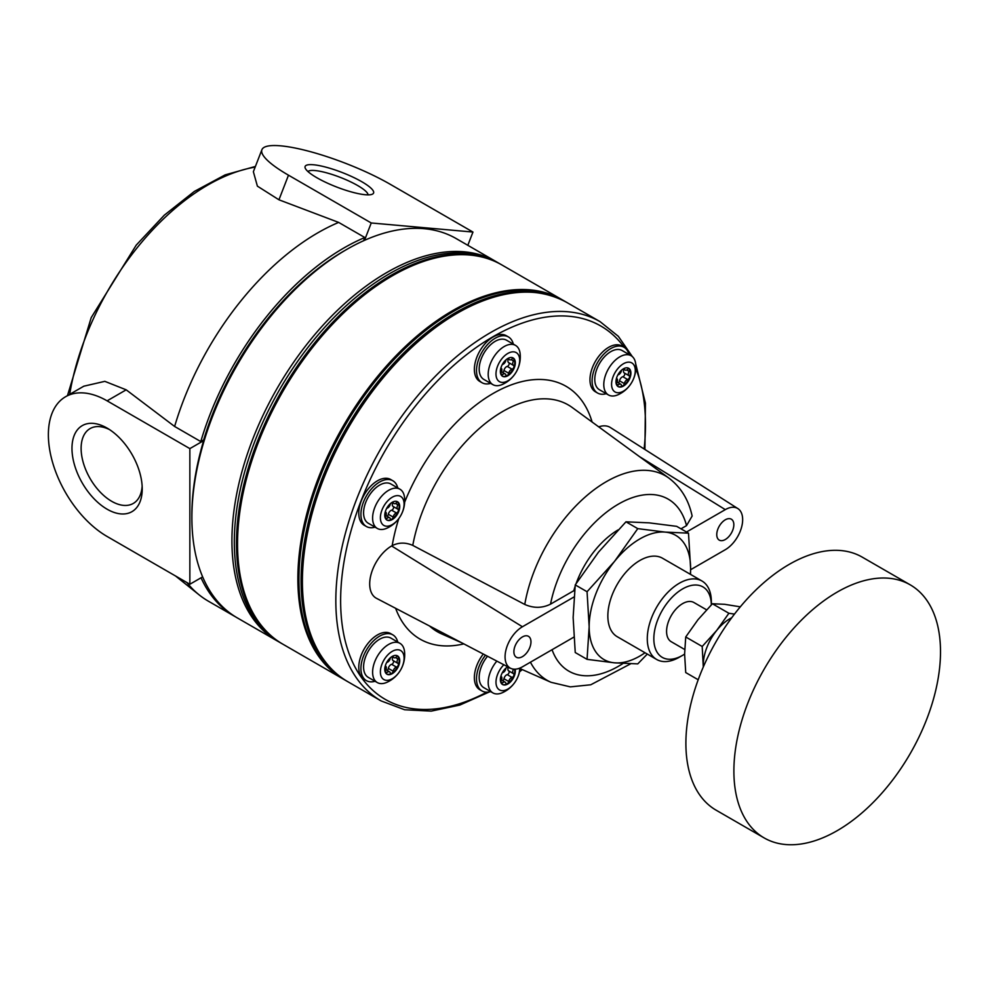 <?xml version="1.0" encoding="UTF-8"?>
<svg xmlns="http://www.w3.org/2000/svg" width="990" height="990" viewBox="0 0 990 990"><rect width="100%" height="100%" fill="white"/><g stroke="black" fill="none" stroke-linecap="round" stroke-linejoin="round"><path stroke-width="1.49" d="M368.045 194.869A32.336 6.831 21.2 0 0 357.6 185.501A32.336 6.831 21.2 0 0 327.529 173.089A32.336 6.831 21.2 0 0 307.952 171.555M361.833 181.752A36.729 7.759 -158.8 0 1 372.166 194.275A36.729 7.759 -158.8 0 1 336.538 186.974A36.729 7.759 -158.8 0 1 305.316 168.337A36.729 7.759 -158.8 0 1 322.975 166.419A36.729 7.759 -158.8 0 1 361.833 181.752M109.469 429.561A43.214 24.948 -120 0 0 90.065 428.596A43.214 24.948 -120 0 0 81.118 448.383A43.214 24.948 -120 0 0 99.978 491.857A43.214 24.948 -120 0 0 133.279 503.44A43.214 24.948 -120 0 0 142.139 486.152M71.973 448.383A49.673 28.673 60 0 1 107.106 428.101A49.673 28.673 60 0 1 142.226 488.936A49.673 28.673 60 0 1 107.106 509.207A49.673 28.673 60 0 1 71.973 448.383M371.238 222.973L472.96 232.056L390.209 184.276A83.061 17.548 21.2 0 0 309.981 151.557A83.061 17.548 21.2 0 0 261.917 149.7A83.061 17.548 21.2 0 0 288.486 175.193L371.238 222.973L364.506 240.347M261.917 149.7L253.366 171.715L257.388 186.145L278.945 199.794L338.654 222.416L364.815 237.513L363.553 240.768M573.99 596.982L522.423 626.757A24.54 14.169 120 0 0 506.311 648.66A24.54 14.169 120 0 0 510.456 668.213L376.509 598.331A30.999 17.894 120 0 1 371.262 573.631A30.999 17.894 120 0 1 391.619 545.96L392.189 545.626C398.784 542.359 405.64 542.285 412.768 545.391L524.774 604.457A118.119 68.199 120 0 1 585.399 496.832A118.119 68.199 120 0 1 668.943 478.121C680.984 487.352 688.718 500 692.134 516.062L686.528 525.628L680.984 528.821M690.599 569.733L725.299 549.697A24.54 14.169 120 0 0 741.25 528.351A24.54 14.169 120 0 0 737.872 508.588A24.54 14.169 120 0 0 725.299 509.627L686.515 532.014M510.456 668.213A24.54 14.169 120 0 0 522.423 666.827L573.854 637.127M740.297 606.833L724.655 604.308L712.416 603.751L728.888 613.268L716.649 630.506A37.756 21.792 120 0 0 703.296 664.909A37.756 21.792 120 0 0 703.358 666.864M734.481 614.085L728.888 613.268M647.312 654.068L637.77 663.882L614.518 662.83L587.058 659.352L589.161 626.757L587.058 591.723L614.518 561.392L637.77 528.635L625.965 521.817L649.217 522.856L676.69 526.346L688.495 533.164L690.599 568.186A71.725 41.419 120 0 0 665.243 532.113L688.495 533.164M690.525 574.398L690.599 568.186A71.725 41.419 120 0 1 690.339 574.287M587.058 659.352L575.24 652.534L573.136 617.513L575.24 584.904L587.058 591.723M637.77 528.635L665.243 532.113A71.725 41.419 120 0 0 614.518 561.392A71.725 41.419 120 0 0 589.161 626.757A71.725 41.419 120 0 0 614.518 662.83A71.725 41.419 120 0 0 645.034 652.757M731.721 617.748A37.756 21.792 120 0 0 716.649 630.506L702.195 646.482L685.724 636.966L697.962 619.728L712.416 603.751M698.198 679.759L685.724 672.557L684.61 654.118L685.724 636.966M910.243 584.855L862.253 557.147A146.099 84.348 120 0 0 789.203 564.387A146.099 84.348 120 0 0 693.755 693.136A146.099 84.348 120 0 0 716.154 810.204L764.144 837.911A146.099 84.348 120 0 0 910.243 753.563A146.099 84.348 120 0 0 910.243 584.855A146.099 84.348 120 0 0 837.193 592.094A146.099 84.348 120 0 0 733.887 771.037A146.099 84.348 120 0 0 764.144 837.911M706.563 609.815L693.916 602.514A22.646 13.08 120 0 0 682.593 603.64A22.646 13.08 120 0 0 667.792 623.601A22.646 13.08 120 0 0 671.27 641.743L684.696 649.502M624.381 373.02A2.116 1.225 120 0 1 624.542 375.012A2.116 1.225 120 0 1 622.846 376.72A3.7 2.141 120 0 0 619.554 380.828L624.356 383.6A2.116 1.225 -60 0 1 622.908 385.766A10.568 6.101 120 0 0 629.38 377.71A2.116 1.225 -60 0 0 629.145 375.767A2.116 1.225 -60 0 0 629.108 375.755A3.7 2.141 -60 0 1 629.058 375.717A3.7 2.141 -60 0 1 629.108 371.361A2.116 1.225 -60 0 0 629.38 369.084A10.568 6.101 120 0 0 628.452 368.144M624.356 383.6A3.7 2.141 -60 0 1 627.66 379.504A2.116 1.225 -60 0 0 629.38 377.71A10.568 6.101 120 0 0 629.38 369.084A2.116 1.225 -60 0 0 629.145 368.862A2.116 1.225 -60 0 0 627.66 369.282A3.7 2.141 -60 0 1 625.049 370.025A3.7 2.141 -60 0 1 624.356 368.998A2.116 1.225 -60 0 0 624.071 368.478M502.301 364.543A2.116 1.225 -60 0 1 502.561 364.444A3.7 2.141 -60 0 0 505.853 360.348A2.116 1.225 -60 0 1 506.014 359.815M513.327 344.124A26.421 15.258 120 0 0 508.402 336.922A26.421 15.258 120 0 0 495.198 338.233A26.421 15.258 120 0 0 477.923 361.523A26.421 15.258 120 0 0 481.982 382.697A26.421 15.258 120 0 0 490.669 383.365M481.982 382.697L479.841 381.472A26.421 15.258 -60 0 1 475.794 360.286A26.421 15.258 -60 0 1 493.057 337.008A26.421 15.258 -60 0 1 506.274 335.697L508.402 336.922M515.543 345.399L506.521 340.201A22.646 13.08 120 0 0 495.198 341.315A22.646 13.08 120 0 0 480.397 361.276A22.646 13.08 120 0 0 483.863 379.43L492.884 384.64A22.646 13.08 120 0 0 502.425 384.429A30.207 30.207 0 0 0 520.134 353.764A22.646 13.08 120 0 0 515.543 345.399A22.646 13.08 120 0 0 504.207 346.525A22.646 13.08 120 0 0 489.419 366.486A22.646 13.08 120 0 0 492.884 384.64M617.896 386.434A10.568 6.101 120 0 0 622.908 385.766A2.116 1.225 -60 0 1 621.844 385.877A2.116 1.225 -60 0 1 621.448 385.283A3.7 2.141 -60 0 0 620.755 384.244L617.104 382.128M618.329 382.845A2.116 1.225 120 0 0 619.554 380.828M623.91 369.369A3.7 2.141 120 0 0 624.245 372.945A3.7 2.141 120 0 0 624.306 372.97L628.996 375.693M392.721 656.964A3.7 2.141 120 0 0 393.067 660.54A3.7 2.141 120 0 0 393.117 660.577L397.819 663.288M387.139 670.44A2.116 1.225 120 0 0 388.365 668.423L393.179 671.195A2.116 1.225 -60 0 1 391.718 673.361A2.116 1.225 -60 0 1 390.666 673.472A2.116 1.225 -60 0 1 390.27 672.878A3.7 2.141 -60 0 0 389.565 671.839L385.914 669.735M393.203 660.627A2.116 1.225 120 0 1 393.352 662.607A2.116 1.225 120 0 1 391.669 664.327A3.7 2.141 120 0 0 388.365 668.423M392.882 656.073A2.116 1.225 -60 0 1 393.179 656.593A3.7 2.141 -60 0 0 393.871 657.632A3.7 2.141 -60 0 0 396.47 656.89A2.116 1.225 -60 0 1 397.955 656.457A2.116 1.225 -60 0 1 398.19 656.679A2.116 1.225 -60 0 1 397.918 658.956A3.7 2.141 -60 0 0 397.869 663.325L393.067 660.54M386.706 662.459A2.116 1.225 -60 0 1 386.966 662.372A3.7 2.141 -60 0 0 390.27 658.276A2.116 1.225 -60 0 1 390.419 657.731M385.432 666.072L385.568 666.146A3.7 2.141 -60 0 1 385.518 670.515A2.116 1.225 -60 0 0 385.085 671.628M385.11 671.505L386.966 672.581A2.116 1.225 -60 0 1 385.791 673.101M386.966 672.581A3.7 2.141 -60 0 1 389.565 671.839M393.179 671.195A3.7 2.141 -60 0 1 396.47 667.099A2.116 1.225 -60 0 0 398.19 665.317A10.568 6.101 120 0 0 398.19 656.679A10.568 6.101 120 0 0 397.262 655.739M397.869 663.325A3.7 2.141 -60 0 0 397.918 663.35A2.116 1.225 -60 0 1 397.955 663.362A2.116 1.225 -60 0 1 398.19 665.317A10.568 6.101 120 0 1 391.718 673.361A10.568 6.101 120 0 1 386.706 674.029M392.721 502.846A3.7 2.141 120 0 0 393.067 506.422A3.7 2.141 120 0 0 393.117 506.447L397.819 509.157M387.139 516.31A2.116 1.225 120 0 0 388.365 514.293L393.179 517.077A2.116 1.225 -60 0 1 391.718 519.243A2.116 1.225 -60 0 1 390.666 519.342A2.116 1.225 -60 0 1 390.27 518.748A3.7 2.141 -60 0 0 389.565 517.721L385.914 515.604M393.203 506.496A2.116 1.225 120 0 1 393.352 508.489A2.116 1.225 120 0 1 391.669 510.196A3.7 2.141 120 0 0 388.365 514.293M392.882 501.955A2.116 1.225 -60 0 1 393.179 502.462A3.7 2.141 -60 0 0 393.871 503.502A3.7 2.141 -60 0 0 396.47 502.759A2.116 1.225 -60 0 1 397.955 502.338A2.116 1.225 -60 0 1 398.19 502.561A2.116 1.225 -60 0 1 397.918 504.826A3.7 2.141 -60 0 0 397.869 509.194L393.067 506.422M386.706 508.34A2.116 1.225 -60 0 1 386.966 508.241A3.7 2.141 -60 0 0 390.27 504.145A2.116 1.225 -60 0 1 390.419 503.613M385.432 511.941L385.568 512.028A3.7 2.141 -60 0 1 385.518 516.384A2.116 1.225 -60 0 0 385.085 517.498M385.11 517.386L386.966 518.463A2.116 1.225 -60 0 1 385.791 518.983M386.966 518.463A3.7 2.141 -60 0 1 389.565 517.721M393.179 517.077A3.7 2.141 -60 0 1 396.47 512.968A2.116 1.225 -60 0 0 398.19 511.187A10.568 6.101 120 0 0 398.19 502.561A10.568 6.101 120 0 0 397.262 501.621M397.869 509.194A3.7 2.141 -60 0 0 397.918 509.219A2.116 1.225 -60 0 1 397.955 509.244A2.116 1.225 -60 0 1 398.19 511.187A10.568 6.101 120 0 1 391.718 519.243A10.568 6.101 120 0 1 386.706 519.911M508.315 667.285A3.7 2.141 120 0 0 508.662 670.874A3.7 2.141 120 0 0 508.712 670.898L513.414 673.608A3.7 2.141 -60 0 1 513.513 669.277A2.116 1.225 -60 0 0 513.6 669.141M502.734 680.761A2.116 1.225 120 0 0 503.96 678.744L508.761 681.516A2.116 1.225 -60 0 1 507.313 683.694A2.116 1.225 -60 0 1 506.249 683.793A2.116 1.225 -60 0 1 505.853 683.199A3.7 2.141 -60 0 0 505.16 682.159L501.509 680.056M508.786 670.948A2.116 1.225 120 0 1 508.947 672.94A2.116 1.225 120 0 1 507.251 674.648A3.7 2.141 120 0 0 503.96 678.744M510.283 668.126A3.7 2.141 -60 0 1 509.466 667.953A3.7 2.141 -60 0 1 508.959 667.433M502.301 672.779A2.116 1.225 -60 0 1 502.561 672.693A3.7 2.141 -60 0 0 505.853 668.596A2.116 1.225 -60 0 1 506.014 668.064M501.101 676.442A3.7 2.141 -60 0 1 501.163 676.479A3.7 2.141 -60 0 1 501.101 680.835A2.116 1.225 -60 0 0 500.68 681.949M500.705 681.838L502.561 682.902A2.116 1.225 -60 0 1 501.373 683.422M502.561 682.902A3.7 2.141 -60 0 1 505.16 682.159M508.761 681.516A3.7 2.141 -60 0 1 512.065 677.42A2.116 1.225 -60 0 0 513.785 675.638A10.568 6.101 120 0 0 514.652 669.191M508.662 670.874L513.464 673.646A3.7 2.141 -60 0 0 513.513 673.67A2.116 1.225 -60 0 1 513.55 673.695A2.116 1.225 -60 0 1 513.785 675.638A10.568 6.101 120 0 1 507.313 683.694A10.568 6.101 120 0 1 502.301 684.35M508.315 359.036A3.7 2.141 120 0 0 508.662 362.625A3.7 2.141 120 0 0 508.712 362.649L513.414 365.36A3.7 2.141 -60 0 1 513.513 361.028A2.116 1.225 -60 0 0 513.785 358.764A10.568 6.101 120 0 0 512.857 357.823M502.734 372.512A2.116 1.225 120 0 0 503.96 370.495L508.761 373.279A2.116 1.225 -60 0 1 507.313 375.445A2.116 1.225 -60 0 1 506.249 375.544A2.116 1.225 -60 0 1 505.853 374.95A3.7 2.141 -60 0 0 505.16 373.911L501.509 371.807M508.786 362.699A2.116 1.225 120 0 1 508.947 364.691A2.116 1.225 120 0 1 507.251 366.399A3.7 2.141 120 0 0 503.96 370.495M508.476 358.157A2.116 1.225 -60 0 1 508.761 358.665A3.7 2.141 -60 0 0 509.466 359.704A3.7 2.141 -60 0 0 512.065 358.962A2.116 1.225 -60 0 1 513.55 358.541A2.116 1.225 -60 0 1 513.785 358.764A10.568 6.101 120 0 1 513.785 367.389A2.116 1.225 -60 0 1 512.065 369.171A3.7 2.141 -60 0 0 508.761 373.279M501.101 368.193A3.7 2.141 -60 0 1 501.163 368.231A3.7 2.141 -60 0 1 501.101 372.587A2.116 1.225 -60 0 0 500.68 373.7M500.705 373.589L502.561 374.653A2.116 1.225 -60 0 1 501.373 375.173M502.561 374.653A3.7 2.141 -60 0 1 505.16 373.911M508.662 362.625L513.464 365.397A3.7 2.141 -60 0 0 513.513 365.421A2.116 1.225 -60 0 1 513.55 365.446A2.116 1.225 -60 0 1 513.785 367.389A10.568 6.101 120 0 1 507.313 375.445A10.568 6.101 120 0 1 502.301 376.113M623.44 368.812A10.568 6.101 120 0 0 616.535 378.131A10.568 6.101 120 0 0 618.156 386.595A10.568 6.101 120 0 0 628.724 380.494A10.568 6.101 120 0 0 628.724 368.292A10.568 6.101 120 0 0 623.44 368.812M623.44 363.751A16.768 9.69 120 0 0 613.169 390.221A16.768 9.69 120 0 0 633.711 378.366A16.768 9.69 120 0 0 623.44 363.751M619.802 356.846A22.646 13.08 120 0 0 605.001 376.806A22.646 13.08 120 0 0 608.479 394.961A22.646 13.08 120 0 0 618.008 394.762A30.207 30.207 0 0 0 635.716 364.085A22.646 13.08 120 0 0 631.125 355.732A22.646 13.08 120 0 0 619.802 356.846M631.125 355.732L622.116 350.522A22.646 13.08 120 0 0 610.781 351.648A22.646 13.08 120 0 0 595.992 371.609A22.646 13.08 120 0 0 599.457 389.751L608.479 394.961M628.922 354.457A26.421 15.258 120 0 0 623.997 347.255A26.421 15.258 120 0 0 610.781 348.567A26.421 15.258 120 0 0 593.517 371.844A26.421 15.258 120 0 0 597.576 393.03A26.421 15.258 120 0 0 606.264 393.686M597.576 393.03L595.436 391.793A26.421 15.258 -60 0 1 591.389 370.619A26.421 15.258 -60 0 1 608.652 347.329A26.421 15.258 -60 0 1 621.869 346.017L623.997 347.255M392.25 656.407A10.568 6.101 120 0 0 385.345 665.726A10.568 6.101 120 0 0 386.966 674.202A10.568 6.101 120 0 0 397.535 668.089A10.568 6.101 120 0 0 397.535 655.887A10.568 6.101 120 0 0 392.25 656.407M392.25 651.346A16.768 9.69 120 0 0 381.979 677.816A16.768 9.69 120 0 0 402.522 665.961A16.768 9.69 120 0 0 392.25 651.346M388.612 644.453A22.646 13.08 120 0 0 373.824 664.414A22.646 13.08 120 0 0 377.289 682.555A22.646 13.08 120 0 0 386.83 682.357A30.207 30.207 0 0 0 404.539 651.68A22.646 13.08 120 0 0 399.948 643.327A22.646 13.08 120 0 0 388.612 644.453M399.948 643.327L390.926 638.117A22.646 13.08 120 0 0 379.603 639.243A22.646 13.08 120 0 0 364.803 659.204A22.646 13.08 120 0 0 368.268 677.358L377.289 682.555M397.732 642.052A26.421 15.258 120 0 0 392.807 634.85A26.421 15.258 120 0 0 379.603 636.162A26.421 15.258 120 0 0 362.34 659.451A26.421 15.258 120 0 0 366.387 680.625A26.421 15.258 120 0 0 375.074 681.281M366.387 680.625L364.246 679.388A26.421 15.258 -60 0 1 360.199 658.214A26.421 15.258 -60 0 1 377.462 634.924A26.421 15.258 -60 0 1 390.679 633.612L392.807 634.85M392.25 502.289A10.568 6.101 120 0 0 385.345 511.607A10.568 6.101 120 0 0 386.966 520.072A10.568 6.101 120 0 0 397.535 513.971A10.568 6.101 120 0 0 397.535 501.769A10.568 6.101 120 0 0 392.25 502.289M392.25 497.228A16.768 9.69 120 0 0 381.979 523.698A16.768 9.69 120 0 0 402.522 511.83A16.768 9.69 120 0 0 392.25 497.228M388.612 490.322A22.646 13.08 120 0 0 373.824 510.283A22.646 13.08 120 0 0 377.289 528.437A22.646 13.08 120 0 0 386.83 528.227A30.207 30.207 0 0 0 404.539 497.562A22.646 13.08 120 0 0 399.948 489.209A22.646 13.08 120 0 0 388.612 490.322M399.948 489.209L390.926 483.999A22.646 13.08 120 0 0 379.603 485.112A22.646 13.08 120 0 0 364.803 505.073A22.646 13.08 120 0 0 368.268 523.227L377.289 528.437M397.732 487.921A26.421 15.258 120 0 0 392.807 480.732A26.421 15.258 120 0 0 379.603 482.031A26.421 15.258 120 0 0 362.34 505.321A26.421 15.258 120 0 0 366.387 526.494A26.421 15.258 120 0 0 375.074 527.163M366.387 526.494L364.246 525.269A26.421 15.258 -60 0 1 360.199 504.083A26.421 15.258 -60 0 1 377.462 480.806A26.421 15.258 -60 0 1 390.679 479.494L392.807 480.732M507.746 666.79A10.568 6.101 120 0 0 500.915 676.12A10.568 6.101 120 0 0 502.561 684.523A10.568 6.101 120 0 0 511.483 680.798A10.568 6.101 120 0 0 515.122 669.178M503.861 664.773A16.768 9.69 120 0 0 496.299 685.154A16.768 9.69 120 0 0 509.244 688.161A16.768 9.69 120 0 0 519.701 668.448M496.844 661.11A22.646 13.08 120 0 0 492.884 692.889A22.646 13.08 120 0 0 502.425 692.678A30.207 30.207 0 0 0 520.084 668.609M487.525 656.246A22.646 13.08 120 0 0 483.863 687.679L492.884 692.889M485.508 655.194A26.421 15.258 120 0 0 481.982 690.946A26.421 15.258 120 0 0 490.669 691.614M481.982 690.946L479.841 689.721A26.421 15.258 -60 0 1 483.306 654.043M507.845 358.491A10.568 6.101 120 0 0 500.94 367.797A10.568 6.101 120 0 0 502.561 376.274A10.568 6.101 120 0 0 513.129 370.173A10.568 6.101 120 0 0 513.129 357.959A10.568 6.101 120 0 0 507.845 358.491M507.845 353.43A16.768 9.69 120 0 0 497.574 379.9A16.768 9.69 120 0 0 518.116 368.032A16.768 9.69 120 0 0 507.845 353.43M617.896 374.864A2.116 1.225 -60 0 1 618.156 374.777A3.7 2.141 -60 0 0 621.448 370.668A2.116 1.225 -60 0 1 621.596 370.136M616.275 384.033A2.116 1.225 -60 0 1 616.696 382.92A3.7 2.141 -60 0 0 616.758 378.551L616.621 378.477A2.116 1.225 -60 0 1 616.473 378.341M616.287 383.91L618.156 384.986A3.7 2.141 -60 0 1 620.755 384.244M618.156 384.986A2.116 1.225 -60 0 1 616.968 385.506M737.872 508.588L610.372 427.519A30.999 17.894 120 0 0 598.715 426.863M472.96 232.056L467.825 245.297M186.924 582.566A218.963 126.423 120 0 0 199.238 594.941A218.963 126.423 120 0 0 208.407 601.202L234.568 616.3A218.963 126.423 120 0 0 235.905 617.055M201.044 577.789A218.963 126.423 120 0 0 234.568 616.3M338.654 222.416A218.963 126.423 120 0 0 174.624 426.467L126.188 389.825L104.829 381.348L83.816 386.199L65.575 396.73A83.061 47.953 -120 0 0 52.841 463.283A83.061 47.953 -120 0 0 107.106 536.469L189.857 584.249L202.641 576.873M174.624 426.467L200.784 441.565A218.963 126.423 120 0 1 364.815 237.513M497.438 262.412A218.963 126.423 120 0 0 496.238 261.707L456.192 238.59A218.963 126.423 120 0 0 346.71 249.431L344.05 250.977A215.189 124.245 120 0 0 344.037 250.977A215.189 124.245 120 0 0 203.68 439.907L200.784 441.565M344.037 250.977L346.71 249.431A218.963 126.423 120 0 0 191.887 517.609A218.963 126.423 120 0 0 237.229 617.847L277.274 640.963A218.963 126.423 120 0 0 278.487 641.644M191.887 517.609L191.887 515.258A216.092 124.765 -60 0 1 203.618 440.674L203.68 439.907M496.238 261.707A218.963 126.423 120 0 0 386.756 272.547A218.963 126.423 120 0 0 243.713 465.498A218.963 126.423 120 0 0 277.274 640.963M501.311 264.639A218.963 126.423 120 0 0 500.779 264.33L498.638 263.093A218.963 126.423 120 0 0 389.157 273.933A218.963 126.423 120 0 0 246.114 466.884A218.963 126.423 120 0 0 279.675 642.349L281.816 643.587A218.963 126.423 120 0 0 282.348 643.884M500.779 264.33A218.963 126.423 120 0 0 391.298 275.171A218.963 126.423 120 0 0 248.255 468.121A218.963 126.423 120 0 0 281.816 643.587M562.704 300.081A218.963 126.423 120 0 0 562.172 299.772L501.843 264.936A218.963 126.423 120 0 0 392.362 275.789L391.298 276.408A217.454 125.544 120 0 0 237.538 542.73L237.538 543.956A218.963 126.423 120 0 0 282.88 644.193L343.208 679.029A218.963 126.423 120 0 0 343.753 679.338M392.362 275.789L391.298 276.408L392.362 275.789A218.963 126.423 120 0 0 237.538 543.956M562.172 299.772A218.963 126.423 120 0 0 452.69 310.613A218.963 126.423 120 0 0 309.647 503.576A218.963 126.423 120 0 0 343.208 679.029M566.045 302.012A218.963 126.423 120 0 0 565.377 301.616L563.248 300.391A218.963 126.423 120 0 0 453.767 311.231A218.963 126.423 120 0 0 310.712 504.182A218.963 126.423 120 0 0 344.285 679.647L346.413 680.885A218.963 126.423 120 0 0 347.082 681.256M565.377 301.616A218.963 126.423 120 0 0 455.895 312.469A218.963 126.423 120 0 0 312.852 505.42A218.963 126.423 120 0 0 346.413 680.885M575.029 586.662A67.951 39.229 120 0 0 573.792 590.721L550.527 604.148C542.285 608.244 533.697 608.355 524.774 604.457M618.008 529.959A67.951 39.229 120 0 0 576.118 583.543M574.522 591.191L573.792 590.721M625.965 521.817L598.505 552.148L575.24 584.904M711.34 604.841A40.677 23.475 120 0 0 682.593 588.926A40.677 23.475 120 0 0 653.833 638.736A40.677 23.475 120 0 0 682.593 655.343A40.677 23.475 120 0 0 684.61 654.093M711.352 604.828L711.352 601.747A45.305 26.161 120 0 0 701.972 581.006A45.305 26.161 120 0 0 679.313 583.246A45.305 26.161 120 0 0 649.725 623.168A45.305 26.161 120 0 0 656.667 659.476A45.305 26.161 120 0 0 679.313 657.224L682.593 655.343M701.972 581.006L662.533 558.236A45.305 26.161 120 0 0 639.874 560.476A45.305 26.161 120 0 0 610.286 600.398A45.305 26.161 120 0 0 617.228 636.706L656.667 659.476M703.284 667.037L702.195 646.482M513.884 651.717A12.078 6.979 120 0 0 516.384 657.249A12.078 6.979 120 0 0 528.462 650.282A12.078 6.979 120 0 0 528.462 636.323A12.078 6.979 120 0 0 519.156 639.565A12.078 6.979 120 0 0 513.884 651.717M716.76 534.588A12.078 6.979 120 0 0 719.26 540.119A12.078 6.979 120 0 0 731.338 533.14A12.078 6.979 120 0 0 731.338 519.193A12.078 6.979 120 0 0 722.032 522.435A12.078 6.979 120 0 0 716.76 534.588M189.857 584.249L189.857 448.618L203.618 440.674M189.857 448.618L107.106 400.839A83.061 47.953 -120 0 0 65.575 396.73M288.486 175.193L278.945 199.794M639.429 456.576L725.299 509.627M668.943 478.121L572.195 407.496A130.928 75.587 120 0 0 480.422 427.519A130.928 75.587 120 0 0 412.768 545.391M622.846 376.72L627.66 379.504M626.695 369.963L629.108 371.361M395.505 657.558L397.918 658.956M392.56 656.234L393.179 656.593M391.669 664.327L396.47 667.099M395.505 503.44L397.918 504.826M392.56 502.116L393.179 502.462M391.669 510.196L396.47 512.968M507.251 674.648L512.065 677.42M511.1 359.63L513.513 361.028M507.251 366.399L512.065 369.171M395.629 608.306A145.976 84.274 120 0 0 463.827 643.884M592.119 422.049A145.976 84.274 120 0 0 506.323 386.843A145.976 84.274 120 0 0 404.65 502.215M398.784 518.611A145.976 84.274 120 0 0 392.189 545.626M624.319 347.453A215.56 124.455 120 0 0 493.057 336.699A215.56 124.455 120 0 0 340.659 597.069A215.56 124.455 120 0 0 486.783 692.183M519.8 670.552A215.56 124.455 120 0 0 521.47 669.228M644.119 448.977A215.56 124.455 120 0 0 635.84 368.664M255.16 167.112A199.708 115.298 120 0 0 69.684 394.354M429.573 626.014A130.928 75.587 120 0 0 441.515 633.835L461.674 642.758M457.232 313.236A218.963 126.423 120 0 0 314.189 506.187A218.963 126.423 120 0 0 347.75 681.652C307.717 659.315 292.137 598.059 307.841 527.942C325.339 443 389.045 350.757 456.291 313.149C498.886 289.204 535.689 285.615 566.713 302.396A218.963 126.423 120 0 0 457.232 313.236M632.325 356.586L618.342 336.328L600.138 321.688A218.963 126.423 120 0 0 490.656 332.529A218.963 126.423 120 0 0 347.614 525.492A218.963 126.423 120 0 0 381.175 700.945L347.75 681.652M686.528 525.628A99.309 57.333 120 0 0 618.527 504.059A99.309 57.333 120 0 0 550.527 604.148M391.619 545.96L522.423 626.757M107.106 400.839L126.188 389.825M552.061 649.712A99.309 57.333 120 0 0 623.032 663.461M530.442 662.199A118.119 68.199 120 0 0 551.046 682.308L570.339 686.874L590.745 684.783L630.679 663.795M629.058 375.717L624.245 372.945M393.871 657.632L392.015 656.556M393.871 503.502L392.015 502.425M509.466 667.953L507.598 666.876M509.466 359.704L507.598 358.628M175.539 575.982L199.238 594.941M600.138 321.688L566.713 302.396M381.175 700.945L404.65 709.756L431.219 711.117L459.818 705.066L489.456 691.911M519.54 671.802L522.312 669.599M644.923 449.485L645.43 403.14L635.691 363.8M551.046 682.308L519.342 668.287M255.42 166.431L225.138 174.883L194.337 191.429L164.266 215.214L136.236 245.124L91.216 317.617L67.469 395.629M625.049 370.025L623.193 368.961"/></g></svg>
